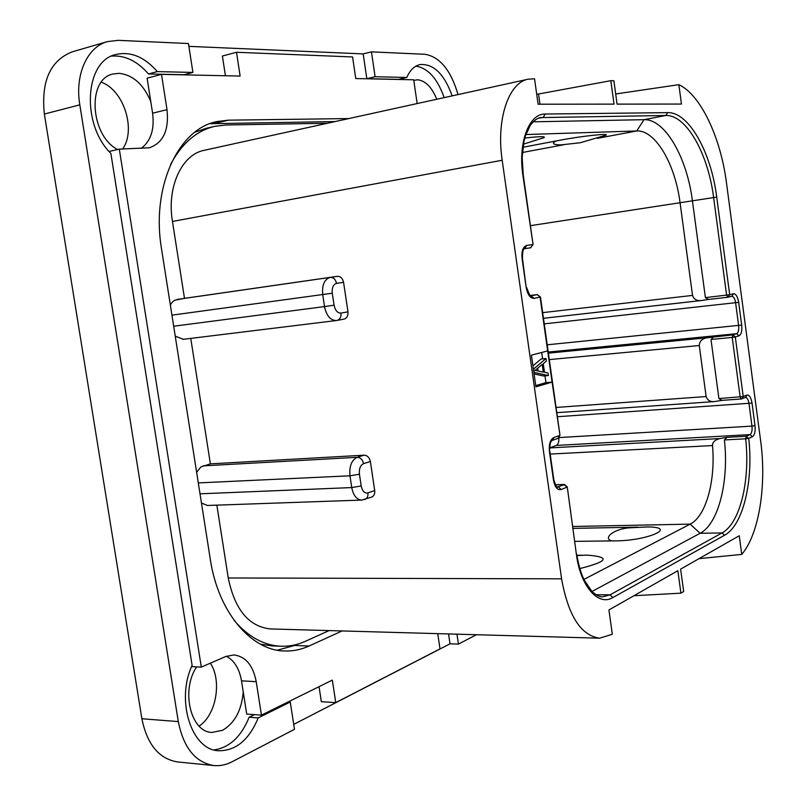 <?xml version="1.0" encoding="UTF-8"?>
<svg xmlns="http://www.w3.org/2000/svg" width="806" height="806" viewBox="0 0 806 806"><rect width="100%" height="100%" fill="white"/><g stroke="black" fill="none" stroke-linecap="round" stroke-linejoin="round"><path stroke-width="1.21" d="M79.814 104.84L44.36 114.049C40.965 81.204 50.304 60.45 72.379 51.796L107.52 41.59C87.29 46.889 74.656 74.676 79.814 104.84L178.297 721.592C183.577 747.867 195.445 762.516 213.912 765.559C220.028 766.123 226.043 764.884 231.957 761.821L294.482 729.319L290.261 702.006L288.256 701.885M44.36 114.049L141.886 718.75C147.125 744.512 159.044 758.92 177.632 761.952L213.912 765.559M122.603 149.019C136.405 130.169 123.852 90.05 101.314 82.212M199.112 726.085C216.24 715.033 222.144 680.858 210.376 663.167M293.716 724.382L450.02 643.823L448.569 633.949M476.437 634.725L458.423 644.095L450.02 643.823M214.064 749.923C229.438 747.676 241.135 736.775 249.155 717.219L258.222 717.884C249.064 739.928 235.856 750.88 218.597 750.749C191.455 750.054 175.627 700.283 192.12 665.353L110.885 153.452C81.003 124.255 84.61 60.883 115.943 54.486C130.663 51.191 144.455 56.894 157.311 71.603L192.916 72.439L188.453 43.534L118.25 40.34L107.52 41.59M258.222 717.884L290.261 702.006M366.821 78.686L375.102 76.721L406.778 77.467L398.607 79.371L366.821 78.686L363.174 53.911L188.886 46.355M444.166 97.627C437.426 78.565 428.006 68.077 415.896 66.163M249.155 717.219L254.414 714.63M192.916 72.439L184.141 74.736L148.465 73.961C137.242 61.055 124.95 55.1 111.601 56.108M436.751 99.259C431.804 87.119 425.397 80.63 417.518 79.774L413.79 80.398M417.155 103.561L413.7 79.794L355.758 78.545L352.575 56.954L236.501 52.279L222.406 56.027L225.418 75.744M150.782 101.606L147.115 78.182L161.502 74.374L167.013 109.656L152.596 113.193L150.782 101.606C143.478 84.207 132.829 74.777 118.855 73.326L112.981 74.031C86.796 79.008 90.181 135.499 117.595 149.523M196.644 666.884C180.655 690.208 190.639 732.201 211.978 732.432L222.516 730.307C234.748 723.133 241.649 710.328 243.231 691.86L241.508 680.848C239.402 668.799 234.355 660.598 226.385 656.225M319.045 686.652L321.352 701.704L335.759 702.61L332.324 680.093L261.446 715.134L246.707 714.076L243.231 691.86M406.778 77.467C409.932 70.293 414.284 66.001 419.815 64.601C433.366 63.412 444.156 73.84 452.176 95.874M375.102 76.721L371.445 51.856L363.174 53.911M458.03 94.584C450.917 70.293 439.915 56.853 425.054 54.294L371.445 51.856M458.423 644.095L456.962 634.181M148.465 73.961L157.311 71.603M335.759 702.61L439.995 648.901L437.739 633.637M261.446 715.134L256.227 681.664C253.074 665.343 245.618 656.447 233.881 654.946L225.589 656.558L201.309 667.116L191.566 666.633M109.102 151.478L119.308 149.13L201.309 667.116M119.308 149.13L149.352 147.78C163.255 142.874 169.139 130.169 167.013 109.656M141.151 148.405C150.813 141.161 154.621 129.423 152.596 113.193M236.501 52.279L240.128 76.066L161.502 74.374M342.066 630.957L309.061 646.009C301.162 649.616 293.001 651.268 284.589 650.986C251.15 650.633 218.124 612.076 210.316 559.394L161.532 248.933C151.024 187.113 178.257 128.92 216.864 121.575L228.39 120.175L348.797 118.563M209.862 123.711L335.135 121.565M297.354 644.246L294.593 645.485L309.061 646.009M277.335 650.19L294.593 645.485M194.76 132.275L205.933 128.386L214.708 126.361L225.922 124.99L327.438 123.258M329.12 630.584L305.212 641.364C297.414 644.881 289.364 646.503 281.072 646.241L272.116 645.908L260.358 644.145M170.56 164.555C181.713 143.478 196.432 130.743 214.708 126.361M633.929 595.715L680.919 593.176L683.679 591.523L680.617 569.127L739.253 535.748L741.752 554.397C759.151 534.056 766.738 485.222 760.642 440.892L726.518 183.153C720.755 137.735 700.767 94.765 678.853 84.67L681.453 104.055L617.084 104.125L613.89 80.771L610.817 80.691L614.021 104.125L538.106 104.216L534.539 78.766L528.182 79.189C508.616 82.504 496.033 119.62 502.188 160.253L172.454 221.449L184.493 298.351L174.801 300.185L172.282 302.109L170.348 305.021M172.454 221.449C166.62 186.992 181.834 154.409 204.281 150.289L528.182 79.189M184.493 298.351L337.311 276.337C340.555 276.287 342.641 278.272 343.568 282.302L336.525 283.39C335.588 279.339 333.493 277.335 330.238 277.395L177.088 299.449M336.525 283.39C333.221 284.458 331.8 287.732 332.274 293.223L334.067 305.162C335.225 310.522 337.533 313.171 340.978 313.091L347.98 311.821L343.568 282.302M347.98 311.821C348.283 315.73 346.973 318.158 344.051 319.116L343.719 319.166M502.188 160.253L561.591 578.829C568.25 615.804 580.945 635.591 599.674 638.191L612.328 634.262L608.923 609.951L677.846 570.719L680.919 593.176M216.854 505.15L228.249 577.973C234.768 609.548 248.772 626.534 270.282 628.932L599.674 638.191M374.709 490.562L370.367 461.495L363.536 463.662C360.332 465.233 358.972 468.749 359.436 474.21L361.199 485.958C362.337 491.186 364.574 493.504 367.919 492.909L374.709 490.562C375.032 493.695 374.085 495.851 371.898 497.01L371.304 497.221M190.76 338.399L210.386 463.863L364.09 455.178C367.345 455.4 369.44 457.506 370.367 461.495M615.693 93.97L678.853 84.67M547.677 350.922L531.416 355.154L535.909 386.86L552.08 382.094L540.091 297.162L537.239 294.603L530.832 295.832L534.187 298.351C530.277 298.401 527.608 294.774 526.177 287.49L522.076 258.555C521.432 251.109 522.973 246.737 526.701 245.447L532.675 244.571L530.65 247.795L533.068 244.52L523.265 175.073L522.177 157.492L523.93 141.584L525.361 136.063L530.116 125.625C533.763 120.688 537.259 118.008 540.614 117.595L665.806 115.5C686.359 114.633 708.192 153.906 713.612 197.551L726.599 295.208L727.808 297.273L731.647 296.306M536.715 94.342L610.817 80.691M281.072 646.241C263.864 645.485 248.218 636.871 234.143 620.378M359.436 474.21L349.975 475.802L351.748 487.57C353.33 495.499 356.675 499.67 361.773 500.073L207.424 505.473L201.46 503.004M183.335 339.296L175.234 336.173M210.386 463.863L200.966 466.886L196.634 472.306M741.752 554.397L699.034 558.649M533.068 244.52L522.862 175.053C517.905 142.531 529.119 113.344 545.229 114.029L667.68 112.639C688.787 111.822 711.164 152.263 716.715 197.097L729.692 294.724L733.47 293.777C735.938 293.767 737.671 296.628 738.669 302.351L741.681 325.07C742.215 330.903 741.339 334.48 739.052 335.78L735.304 336.928L743.223 396.542L746.92 395.101C749.338 394.779 751.031 397.439 752.018 403.081L755 425.598C755.534 431.422 754.688 435.129 752.451 436.741L748.724 438.404L746.275 436.258L727.062 437.315L719.839 438.555C714.851 439.905 712.403 442.242 712.504 445.567C715.668 480.779 706.076 516.253 690.168 524.122L583.866 579.443M567.253 486.844L576.461 554.86C580.582 586.516 598.405 606.515 612.822 597.578L724.534 535.244C743.162 525.371 753.59 480.829 748.724 438.404L745.641 438.796L746.275 436.258L750.013 434.605L556.321 445.446C558.236 444.378 559.062 441.879 558.81 437.96M564.865 484.597L557.188 486.995M553.853 437.507L552.563 440.288L558.316 438.232L559.616 435.472L553.853 437.507C550.256 439.532 548.785 444.247 549.43 451.642L553.46 480.104C554.86 487.187 557.45 490.33 561.208 489.534L566.91 487.187L564.059 484.477L555.334 484.819M535.738 385.611L545.954 382.608L552.08 382.094L559.979 435.28L557.933 438.373M537.421 294.593L530.197 295.48M729.692 294.724L727.808 297.273L708.595 299.429L705.391 297.605L729.692 294.724M733.47 293.777L731.848 296.276C733.651 296.497 734.901 298.683 735.616 302.834L738.628 325.553C739.031 330.007 738.367 332.727 736.613 333.714L732.856 334.853L732.221 337.422L735.304 336.928L732.856 334.853L707.013 337.785C702.147 338.58 699.568 341.16 699.265 345.522L706.127 396.542C707.436 400.29 710.207 401.972 714.438 401.579L722.075 400.35M713.763 336.707L710.993 339.467L732.221 337.422L740.15 397.056L741.268 399L745.469 397.459M743.223 396.542L742.145 398.758L741.268 399L721.874 400.36L718.912 398.567L743.223 396.542M549.611 447.874L556.321 445.446M724.534 535.244L722.005 532.927C740.16 523.396 750.386 480.084 745.641 438.796L724.393 439.955L727.062 437.315M724.393 439.955C729.118 480.88 718.589 523.829 700.092 533.29L591.967 591.493M533.179 121.817L644.014 119.681C664.91 118.714 687.024 157.553 692.425 200.815L705.391 297.605M525.865 134.542L636.71 130.965C655.328 129.826 675.227 164.112 680.042 202.588L692.525 295.409C693.916 299.379 696.908 301.081 701.512 300.527L708.686 299.419M727.747 297.273L708.595 299.429M710.993 339.467L718.912 398.567M741.137 398.99L721.874 400.37M542.337 138.31L544.01 137.645C545.924 136.244 539.506 136.375 524.777 138.058M522.953 147.266L559.918 140.234C581.106 136.133 610.988 132.93 605.759 135.267L604.329 135.841M605.759 135.267L580.28 142.743L561.006 144.889C553.017 144.737 551.344 143.448 556.009 141M576.915 555.284L582.285 555.243M646.493 526.923L647.802 526.943C678.078 527.094 647.893 540.715 615.724 540.866L574.95 541.35M637.858 527.134L573.116 528.393M576.965 555.586L586.97 555.122C610.636 556.906 608.238 561.389 579.796 568.583M611.784 540.846C602.324 538.499 614.041 528.444 630.403 527.779L647.802 526.943M545.954 382.608L544.997 375.838M544.493 372.241L543.274 363.667M542.599 358.841L541.703 352.484M534.076 373.934L543.506 375.969L548.402 375.546L548.04 372.987L544.453 372.231L543.244 363.697L546.357 361.078L546.005 358.519L533.683 368.987L534.166 372.443L548.402 375.546M546.005 358.519L541.098 358.982L532.937 365.894M535.073 370.397L542.176 364.433L543.264 372.12L535.073 370.397M537.733 368.161L538.146 371.042M178.297 721.592L141.886 718.75M256.227 681.664L241.508 680.848M214.184 123.479L228.39 120.175M337.311 276.337L330.238 277.395C324.405 279.229 321.896 284.971 322.712 294.633L324.516 306.582L173.673 326.229M340.978 313.091C341.281 317.02 339.971 319.468 337.029 320.425L344.051 319.116M561.591 578.829L228.249 577.973M559.968 435.19L540.473 297.061L534.187 298.351M538.539 94.01L539.97 104.216M364.09 455.178L357.239 457.304C351.587 460.035 349.159 466.2 349.975 475.802L198.296 482.915M361.199 485.958L351.748 487.57L200.009 493.816M332.274 293.223L171.94 315.166M334.067 305.162L324.516 306.582C326.47 315.75 330.41 320.395 336.324 320.546L182.932 339.356M363.536 463.662C362.609 459.642 360.504 457.526 357.239 457.304L203.193 465.878M367.919 492.909C368.241 496.053 367.294 498.219 365.098 499.388L364.554 499.579M752.451 436.741L750.013 434.605C751.726 433.376 752.381 430.555 751.968 426.112L559.263 437.557M572.854 526.489L690.168 524.122L700.092 533.29L722.005 532.927L610.021 594.858L602.828 596.762C600.017 597.135 596.39 595.362 591.936 591.463L584.058 579.846C580.733 572.603 578.325 564.18 576.814 554.588L576.794 554.437M612.822 597.578L610.021 594.858L596.057 594.727M576.461 554.86L567.273 486.965L564.321 484.426L555.314 484.769M561.208 489.534L558.346 486.814L556.956 486.864M557.218 487.005L557.48 487.076C557.127 488.567 555.918 486.169 553.843 479.872L549.813 451.431C549.269 452.378 549.843 442.131 551.193 441.487L552.1 440.439M526.177 287.49L522.479 258.484C522.49 245.739 524.968 249.679 524.635 248.621L530.63 247.795L524.363 248.742M526.701 245.447L524.666 248.681M545.229 114.029L543.224 117.323L538.257 118.321M667.68 112.639L665.806 115.5L644.014 119.681L636.71 130.965L597.417 138.33M716.715 197.097L530.408 225.67M738.669 302.351L544.262 323.871M741.681 325.07L547.214 344.807M739.052 335.78L736.613 333.714L548.241 352.051M746.92 395.101L745.55 397.429C747.202 397.701 748.351 399.756 748.986 403.594L751.968 426.112L755 425.598M752.018 403.081L557.359 416.732M719.839 438.555L549.611 447.935M543.476 318.289L701.019 300.567M707.013 337.785L548.392 353.139M542.68 312.637L692.525 295.409M699.265 345.522L549.299 359.607M556.049 407.453L706.127 396.542M712.504 445.567L550.186 454.07M361.773 500.073L371.898 497.01M540.473 297.061L537.3 294.603L530.197 295.47M530.872 295.852L531.114 295.883C531.053 298.049 529.542 295.228 526.58 287.399M543.476 318.299L701.512 300.527M523.426 144.173L544.01 137.645M522.409 152.495L563.726 144.758M556.785 412.672L714.438 401.579"/></g></svg>
